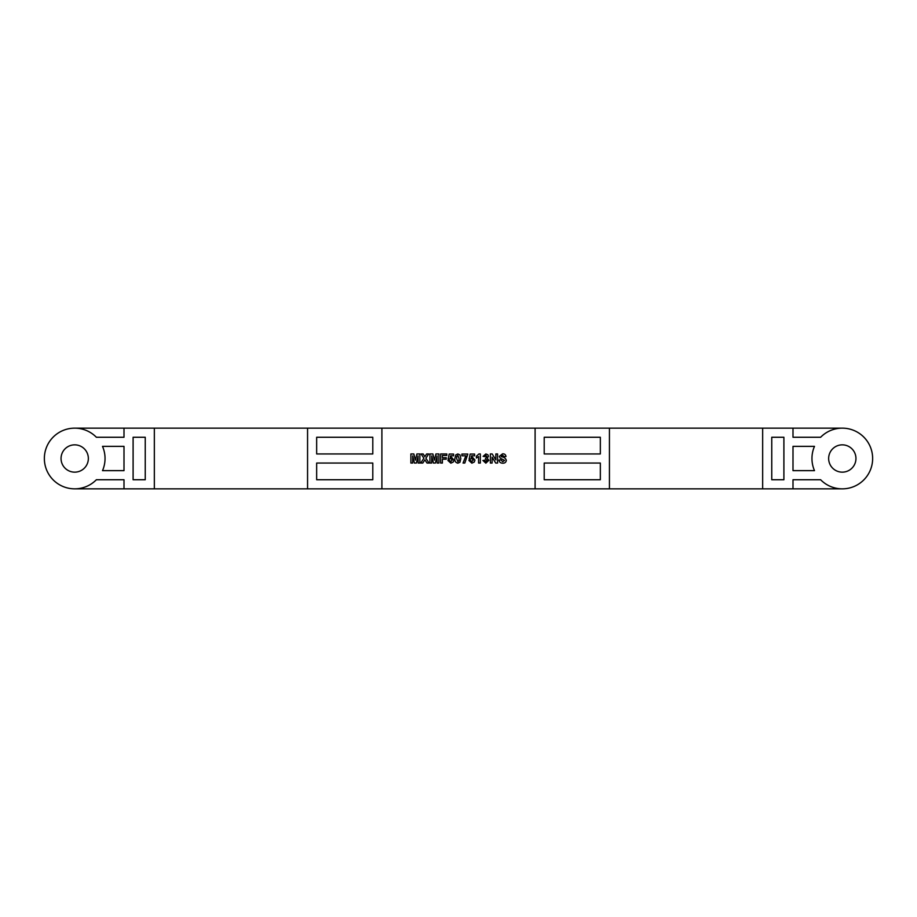 <?xml version="1.0" encoding="UTF-8"?>
<svg xmlns="http://www.w3.org/2000/svg" width="917" height="917" viewBox="0 0 917 917"><rect width="100%" height="100%" fill="white"/><g stroke="black" fill="none" stroke-linecap="round" stroke-linejoin="round"><path stroke-width="1.38" d="M842.299 472.152A13.652 13.652 0 0 1 828.647 458.5A13.652 13.652 0 0 1 842.299 444.848A13.652 13.652 0 0 1 855.951 458.5A13.652 13.652 0 0 1 842.299 472.152M74.701 444.848A13.652 13.652 0 0 0 61.049 458.5A13.652 13.652 0 0 0 74.701 472.152A13.652 13.652 0 0 0 88.353 458.5A13.652 13.652 0 0 0 74.701 444.848M842.299 428.159L792.999 428.159L792.999 437.26L820.623 437.26A30.341 30.341 0 0 1 872.64 458.5A30.341 30.341 0 0 1 820.623 479.74L792.999 479.74L792.999 488.841L842.299 488.841M124.001 428.159L124.001 437.26L96.377 437.26A30.341 30.341 0 0 0 44.36 458.5A30.341 30.341 0 0 0 74.701 488.841L535.104 488.841L535.104 428.159L74.701 428.159M453.307 461.996L450.866 463.165L447.886 460.449L449.399 460.254L450.786 461.652L452.196 460.093L450.912 458.615L448.115 459.096L449.17 454.064L453.594 454.064L453.594 455.818L450.568 455.818L450.213 457.445L451.336 457.102L453.949 460.047L453.307 461.996M442.395 459.199L442.395 463.051L440.641 463.051L440.641 453.949L446.831 453.949L446.831 455.462L442.395 455.462L442.395 457.686L446.247 457.686L446.247 459.199L442.395 459.199M431.724 455.887L431.666 463.051L429.913 463.051L429.913 453.949L432.87 453.949L434.406 460.162L435.93 453.949L438.899 453.949L438.899 463.051L437.145 463.051L437.088 455.887L435.38 463.051L433.432 463.051L431.724 455.887M424.892 459.807L422.794 463.051L420.754 463.051L423.872 458.225L421.098 453.949L423.15 453.949L424.892 456.655L426.634 453.949L428.686 453.949L425.912 458.225L429.03 463.051L426.99 463.051L424.892 459.807M412.696 455.887L412.639 463.051L410.885 463.051L410.885 453.949L413.854 453.949L415.378 460.162L416.914 453.949L419.871 453.949L419.871 463.051L418.129 463.051L418.072 455.887L416.364 463.051L414.404 463.051L412.696 455.887M454.878 458.546L455.783 454.878L457.858 453.949L459.944 454.889L460.838 458.557L459.933 462.248L457.858 463.165C455.589 462.638 454.591 461.091 454.878 458.546M463.051 463.051L465.859 455.818L461.881 455.818L461.881 454.064L467.83 454.064L464.804 463.051L463.051 463.051M474.307 461.996L471.865 463.165L468.885 460.449L470.398 460.254L471.797 461.652L473.206 460.093L471.923 458.615L469.114 459.096L470.169 454.064L474.605 454.064L474.605 455.818L471.579 455.818L471.212 457.445L472.335 457.102L474.949 460.047L474.307 461.996M478.915 453.949L480.325 453.949L480.325 463.051L478.571 463.051L478.571 456.574L476.359 458.03L476.359 456.288L478.915 453.949M488.841 460.323L485.838 463.165L482.892 460.46L484.635 460.254L485.872 461.652L487.087 460.208L485.334 458.981L486.744 456.437L485.872 455.462L484.875 456.632L483.121 456.368L485.861 453.949L487.867 454.763L488.486 456.288L487.179 458.191L488.841 460.323M492.108 457.159L492.108 463.051L490.354 463.051L490.354 453.949L492.188 453.949L495.845 459.933L495.845 453.949L497.587 453.949L497.587 463.051L495.707 463.051L492.108 457.159M506.344 460.38C506.012 462.328 504.797 463.257 502.722 463.165C500.567 463.177 499.318 462.134 498.997 460.013L500.739 459.898L502.768 461.652L504.591 460.391L500.178 458.156L499.341 456.345L502.585 453.835C504.556 453.755 505.691 454.649 505.989 456.517L504.247 456.632L502.608 455.348L501.381 455.669L501.358 456.769C503.972 457.021 505.634 458.225 506.344 460.38M762.657 428.159L609.438 428.159L609.438 488.841L762.657 488.841L762.657 428.159L792.999 428.159M74.701 488.841A30.341 30.341 0 0 0 96.377 479.74L124.001 479.74L124.001 488.841M535.104 428.159L609.438 428.159M792.999 488.841L762.657 488.841M609.438 488.841L535.104 488.841M307.562 428.159L307.562 488.841M381.896 488.841L381.896 428.159M316.663 453.949L372.795 453.949L372.795 437.26L316.663 437.26L316.663 453.949M316.663 479.74L372.795 479.74L372.795 463.051L316.663 463.051L316.663 479.74M154.343 488.841L154.343 428.159M102.509 470.639L124.001 470.639L124.001 446.361L102.509 446.361A30.341 30.341 0 0 1 102.509 470.639M133.103 479.74L145.241 479.74L145.241 437.26L133.103 437.26L133.103 479.74M600.337 463.051L600.337 479.74L544.205 479.74L544.205 463.051L600.337 463.051M600.337 437.26L600.337 453.949L544.205 453.949L544.205 437.26L600.337 437.26M783.897 437.26L783.897 479.74L771.759 479.74L771.759 437.26L783.897 437.26M814.491 446.361A30.341 30.341 0 0 0 814.491 470.639L792.999 470.639L792.999 446.361L814.491 446.361M459.085 458.557L457.858 455.462L456.826 456.357L456.632 458.557L457.858 461.652L458.89 460.758L459.085 458.557"/></g></svg>
